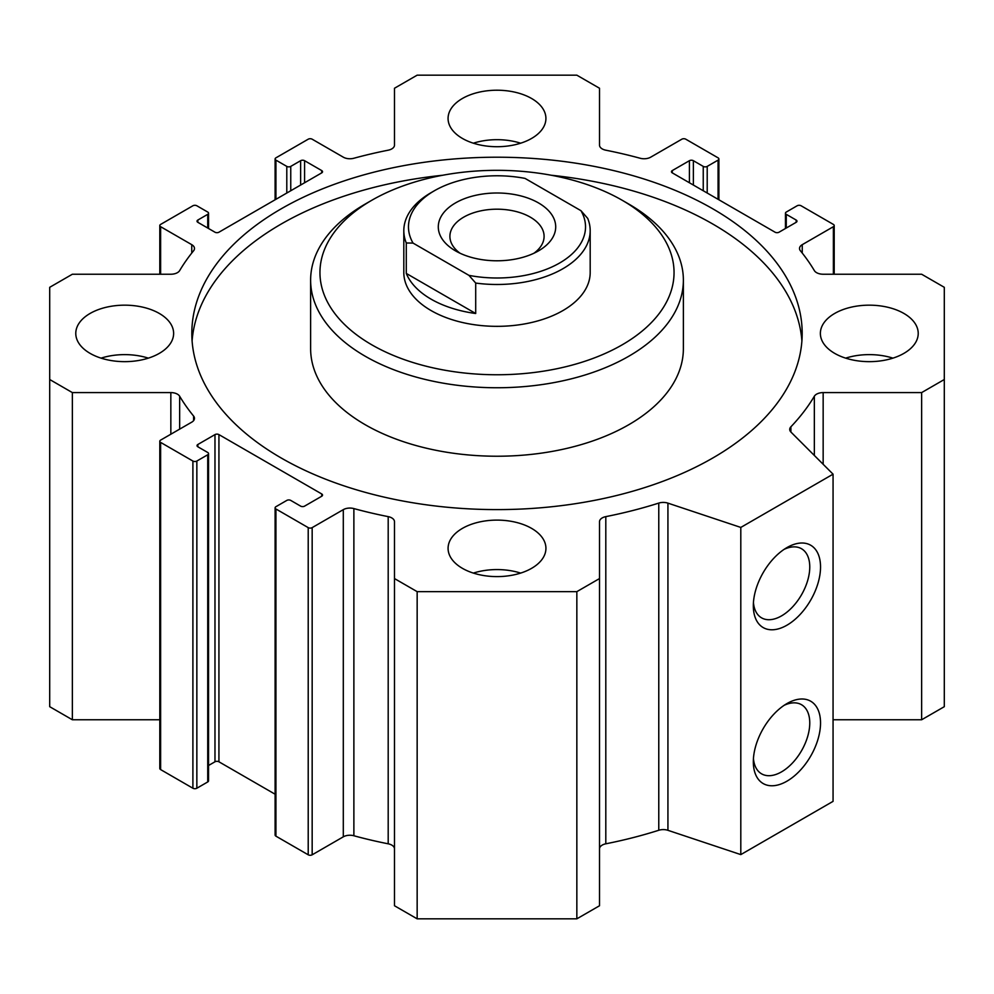 <?xml version="1.0" encoding="UTF-8"?>
<svg xmlns="http://www.w3.org/2000/svg" width="994" height="994" viewBox="0 0 994 994"><rect width="100%" height="100%" fill="white"/><g stroke="black" fill="none" stroke-linecap="round" stroke-linejoin="round"><path stroke-width="1.49" d="M192.09 341.017A305.183 176.199 180 0 1 442.74 175.242M551.26 175.242A305.183 176.199 180 0 1 801.909 341.017M281.203 457.998A305.183 176.199 180 0 1 191.817 333.412A305.183 176.199 180 0 1 497 157.214A305.183 176.199 180 0 1 802.183 333.412A305.183 176.199 180 0 1 613.795 496.192A305.183 176.199 180 0 1 281.203 457.998M310.625 280.146L310.625 348.633A186.375 107.6 0 0 0 365.208 424.711A186.375 107.6 0 0 0 628.792 424.711A186.375 107.6 0 0 0 683.375 348.633L683.375 280.146A186.375 107.6 180 0 1 628.792 356.237A186.375 107.6 180 0 1 425.68 379.559A186.375 107.6 180 0 1 310.625 280.146A186.375 107.6 180 0 1 365.208 204.068L371.806 200.266A177.056 102.22 180 0 1 622.194 200.266A177.056 102.22 180 0 1 622.194 344.819A177.056 102.22 180 0 1 371.806 344.819A177.056 102.22 180 0 1 371.806 200.266M101.065 358.138A48.917 28.242 180 0 1 148.342 358.138M90.106 353.379A48.917 28.242 180 0 1 75.78 333.412A48.917 28.242 180 0 1 124.697 305.17A48.917 28.242 180 0 1 173.627 333.412A48.917 28.242 180 0 1 143.422 359.505A48.917 28.242 180 0 1 90.106 353.379M845.658 358.138A48.917 28.242 180 0 1 892.935 358.138M834.699 353.379A48.917 28.242 180 0 1 820.373 333.412A48.917 28.242 180 0 1 869.303 305.17A48.917 28.242 180 0 1 918.22 333.412A48.917 28.242 180 0 1 888.015 359.505A48.917 28.242 180 0 1 834.699 353.379M473.355 573.091A48.917 28.242 180 0 1 520.645 573.091M462.409 568.332A48.917 28.242 180 0 1 448.083 548.353A48.917 28.242 180 0 1 497 520.111A48.917 28.242 180 0 1 545.93 548.353A48.917 28.242 180 0 1 515.724 574.457A48.917 28.242 180 0 1 462.409 568.332M473.355 143.198A48.917 28.242 180 0 1 520.645 143.198M462.409 138.439A48.917 28.242 180 0 1 448.07 118.472A48.917 28.242 180 0 1 497 90.218A48.917 28.242 180 0 1 545.917 118.472A48.917 28.242 180 0 1 515.724 144.565A48.917 28.242 180 0 1 462.409 138.439M475.704 283.066A93.188 53.8 0 0 0 590.188 230.695L590.188 272.542A93.188 53.8 180 0 1 562.89 310.588A93.188 53.8 180 0 1 461.34 322.242A93.188 53.8 180 0 1 403.812 272.542L403.812 230.695A93.188 53.8 0 0 0 406.285 242.983L413.032 243.083L468.944 275.363L475.704 283.066L475.704 313.508A93.188 53.8 180 0 1 406.285 273.425L475.704 313.508M622.194 200.266L628.792 204.068A186.375 107.6 180 0 1 683.375 280.146M753.328 605.806A47.526 27.434 -60 0 1 786.925 547.595A47.526 27.434 -60 0 1 820.535 567.002A47.526 27.434 -60 0 1 786.937 625.201A47.526 27.434 -60 0 1 753.328 605.806M753.44 602.488A39.909 23.048 120 0 0 761.59 617.858A39.909 23.048 120 0 0 801.499 594.81A39.909 23.048 120 0 0 801.499 548.725A39.909 23.048 120 0 0 784.117 549.359M753.328 761.777A47.526 27.434 -60 0 1 786.925 703.578A47.526 27.434 -60 0 1 820.535 722.973A47.526 27.434 -60 0 1 786.937 781.185A47.526 27.434 -60 0 1 753.328 761.777M753.44 758.472A39.909 23.048 120 0 0 761.59 773.841A39.909 23.048 120 0 0 801.499 750.793A39.909 23.048 120 0 0 801.499 704.709A39.909 23.048 120 0 0 784.117 705.33M576.843 75.171L599.506 88.242L599.506 145.112A9.319 5.38 0 0 0 605.806 150.193A335.475 193.681 180 0 1 640.124 158.245A9.319 5.38 0 0 0 650.697 157.176L681.834 139.197A2.796 1.615 180 0 1 685.785 139.197L718.078 157.847A2.796 1.615 180 0 1 718.886 158.978A2.796 1.615 180 0 1 718.078 160.121L707.206 166.396A2.796 1.615 180 0 1 703.243 166.396L693.365 160.693A2.796 1.615 0 0 0 689.414 160.693L672.279 170.583A2.796 1.615 0 0 0 671.459 171.726A2.796 1.615 0 0 0 672.279 172.869L775.071 232.211A2.796 1.615 0 0 0 779.023 232.211L796.157 222.321A2.796 1.615 0 0 0 796.977 221.19A2.796 1.615 0 0 0 796.157 220.047L786.266 214.331A2.796 1.615 180 0 1 785.459 213.201A2.796 1.615 180 0 1 786.266 212.057L797.151 205.77A2.796 1.615 180 0 1 801.102 205.77L833.382 224.42A2.796 1.615 180 0 1 834.202 225.563A2.796 1.615 180 0 1 833.382 226.694L802.245 244.673A9.319 5.38 0 0 0 799.524 248.488A9.319 5.38 0 0 0 800.406 250.774A335.475 193.681 180 0 1 814.347 270.592A9.319 5.38 0 0 0 823.156 274.232L921.637 274.232L944.3 287.316L944.3 379.509L921.637 392.593L823.156 392.593A9.319 5.38 0 0 0 814.347 396.233A335.475 193.681 180 0 1 790.889 426.811A9.319 5.38 0 0 0 789.733 429.408A9.319 5.38 0 0 0 790.988 432.104L833.059 474.175L740.803 527.429L667.931 503.138A9.319 5.38 0 0 0 658.774 503.088A335.475 193.681 180 0 1 605.806 516.631A9.319 5.38 0 0 0 599.506 521.713L599.506 578.57L576.843 591.654L417.157 591.654L394.494 578.57L394.494 521.713A9.319 5.38 0 0 0 388.194 516.631A335.475 193.681 180 0 1 353.876 508.58A9.319 5.38 0 0 0 343.303 509.649L312.166 527.628A2.796 1.615 180 0 1 308.215 527.628L275.922 508.978A2.796 1.615 180 0 1 275.114 507.835A2.796 1.615 180 0 1 275.922 506.704L286.794 500.417A2.796 1.615 180 0 1 290.757 500.417L300.635 506.132A2.796 1.615 0 0 0 304.586 506.132L321.721 496.242A2.796 1.615 0 0 0 322.541 495.099A2.796 1.615 0 0 0 321.721 493.956L218.928 434.602A2.796 1.615 0 0 0 214.977 434.602L197.843 444.492A2.796 1.615 0 0 0 197.023 445.635A2.796 1.615 0 0 0 197.843 446.778L207.734 452.481A2.796 1.615 180 0 1 208.541 453.624A2.796 1.615 180 0 1 207.734 454.767L196.849 461.042A2.796 1.615 180 0 1 192.898 461.042L160.618 442.405A2.796 1.615 180 0 1 159.798 441.261A2.796 1.615 180 0 1 160.618 440.118L191.755 422.152A9.319 5.38 0 0 0 194.476 418.337A9.319 5.38 0 0 0 193.594 416.051A335.475 193.681 180 0 1 179.653 396.233A9.319 5.38 0 0 0 170.844 392.593L72.363 392.593L49.7 379.509L49.7 287.316L72.363 274.232L170.844 274.232A9.319 5.38 0 0 0 179.653 270.592A335.475 193.681 180 0 1 193.594 250.774A9.319 5.38 0 0 0 194.476 248.488A9.319 5.38 0 0 0 191.755 244.673L160.618 226.694A2.796 1.615 180 0 1 159.798 225.563A2.796 1.615 180 0 1 160.618 224.42L192.898 205.77A2.796 1.615 180 0 1 196.849 205.77L207.734 212.057A2.796 1.615 180 0 1 208.541 213.201A2.796 1.615 180 0 1 207.734 214.331L197.843 220.047A2.796 1.615 0 0 0 197.023 221.19A2.796 1.615 0 0 0 197.843 222.321L214.977 232.211A2.796 1.615 0 0 0 218.928 232.211L321.721 172.869A2.796 1.615 0 0 0 322.541 171.726A2.796 1.615 0 0 0 321.721 170.583L304.586 160.693A2.796 1.615 0 0 0 300.635 160.693L290.757 166.396A2.796 1.615 180 0 1 286.794 166.396L275.922 160.121A2.796 1.615 180 0 1 275.114 158.978A2.796 1.615 180 0 1 275.922 157.847L308.215 139.197A2.796 1.615 180 0 1 312.166 139.197L343.303 157.176A9.319 5.38 0 0 0 353.876 158.245A335.475 193.681 180 0 1 388.194 150.193A9.319 5.38 0 0 0 394.494 145.112L394.494 88.242L417.157 75.171L576.843 75.171M833.059 719.768L921.637 719.768L944.3 706.684L944.3 379.509M921.637 719.768L921.637 392.593M599.506 848.888A9.319 5.38 180 0 1 605.806 843.807A335.475 193.681 0 0 0 658.774 830.263A9.319 5.38 180 0 1 667.931 830.313L740.803 854.604L833.059 801.35L833.059 474.175M394.494 578.57L394.494 905.758L417.157 918.829L576.843 918.829L599.506 905.758L599.506 578.57M275.114 507.835L275.114 835.022A2.796 1.615 0 0 0 275.922 836.153L308.215 854.803A2.796 1.615 0 0 0 312.166 854.803L343.303 836.824A9.319 5.38 180 0 1 353.876 835.755A335.475 193.681 0 0 0 388.194 843.807A9.319 5.38 180 0 1 394.494 848.888M208.541 765.492L214.977 761.789A2.796 1.615 180 0 1 218.928 761.789L275.114 794.218M159.798 441.261L159.798 768.437A2.796 1.615 0 0 0 160.618 769.58L192.898 788.23A2.796 1.615 0 0 0 196.849 788.23L207.734 781.943A2.796 1.615 0 0 0 208.541 780.799L208.541 453.624M49.7 379.509L49.7 706.684L72.363 719.768L159.798 719.768M740.803 854.604L740.803 527.429M576.843 918.829L576.843 591.654M417.157 918.829L417.157 591.654M72.363 719.768L72.363 392.593M590.188 230.695A93.188 53.8 0 0 0 587.715 218.394L580.968 210.691L525.056 178.411A88.528 51.116 180 0 0 434.403 190.749L431.11 192.65A93.188 53.8 0 0 0 403.812 230.695M406.285 273.425L406.285 242.983M580.968 210.691A88.528 51.116 180 0 1 559.597 263.025A88.528 51.116 180 0 1 468.944 275.363M413.032 243.083A88.528 51.116 180 0 1 434.403 190.749M538.512 250.861A58.708 33.895 180 0 1 455.488 250.861A58.708 33.895 180 0 1 455.488 202.925A58.708 33.895 180 0 1 538.512 202.925A58.708 33.895 180 0 1 538.512 250.861L538.512 250.861M533.952 253.234A47.091 27.186 0 0 0 544.091 236.373A47.091 27.186 0 0 0 497 209.187A47.091 27.186 0 0 0 449.909 236.373A47.091 27.186 0 0 0 460.048 253.234M718.078 199.309L718.078 160.121M707.206 193.035L707.206 166.396M703.243 190.749L703.243 166.396M693.365 185.046L693.365 160.693M689.414 182.759L689.414 160.693M672.279 172.869L672.279 170.583M796.157 222.321L796.157 220.047M786.266 228.036L786.266 214.331M833.382 274.232L833.382 226.694M802.245 253.06L802.245 244.673M823.156 464.273L823.156 392.593M814.347 455.451L814.347 396.233M790.889 432.005L790.889 426.811M321.721 172.869L321.721 170.583M304.586 182.759L304.586 160.693M300.635 185.046L300.635 160.693M290.757 190.749L290.757 166.396M286.794 193.035L286.794 166.396M275.922 199.309L275.922 160.121M667.931 830.313L667.931 503.138M658.774 830.263L658.774 503.088M605.806 843.807L605.806 516.631M388.194 843.807L388.194 516.631M353.876 835.755L353.876 508.58M343.303 836.824L343.303 509.649M312.166 854.803L312.166 527.628M308.215 854.803L308.215 527.628M275.922 836.153L275.922 508.978M321.721 496.242L321.721 493.956M218.928 761.789L218.928 434.602M214.977 761.789L214.977 434.602M197.843 446.778L197.843 444.492M207.734 781.943L207.734 454.767M196.849 788.23L196.849 461.042M192.898 788.23L192.898 461.042M160.618 769.58L160.618 442.405M193.594 420.636L193.594 416.051M179.653 429.122L179.653 396.233M170.844 434.216L170.844 392.593M191.755 253.06L191.755 244.673M160.618 274.232L160.618 226.694M207.734 228.036L207.734 214.331M197.843 222.321L197.843 220.047M718.886 199.782L718.886 158.978M785.459 228.508L785.459 213.201M834.202 274.232L834.202 225.563M275.114 199.782L275.114 158.978M159.798 274.232L159.798 225.563M208.541 228.508L208.541 213.201"/></g></svg>
